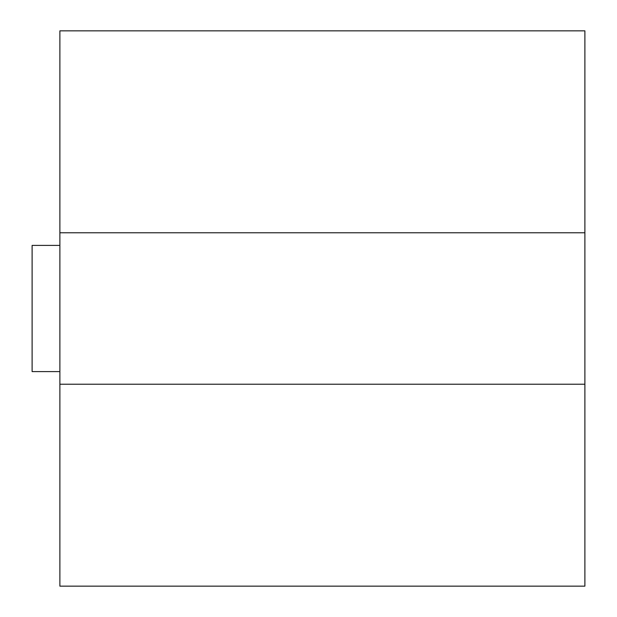 <?xml version="1.0" encoding="UTF-8"?>
<svg xmlns="http://www.w3.org/2000/svg" width="617" height="617" viewBox="0 0 617 617"><rect width="100%" height="100%" fill="white"/><g stroke="black" fill="none" stroke-linecap="round" stroke-linejoin="round"><path stroke-width="0.93" d="M59.88 586.15L584.885 586.15L584.885 384.221L59.88 384.221L59.88 586.15M59.88 371.604L32.115 371.604L32.115 245.396L59.88 245.396L59.88 384.221M584.885 232.779L584.885 30.85L59.88 30.85L59.88 232.779L584.885 232.779L584.885 384.221M59.88 232.779L59.88 245.396"/></g></svg>
